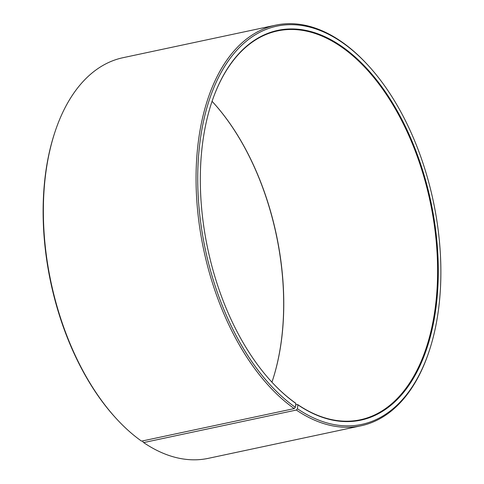 <?xml version="1.0" encoding="UTF-8"?>
<svg xmlns="http://www.w3.org/2000/svg" width="484" height="484" viewBox="0 0 484 484"><rect width="100%" height="100%" fill="white"/><g stroke="black" fill="none" stroke-linecap="round" stroke-linejoin="round"><path stroke-width="0.73" d="M295.663 404.896L297.563 404.491A198.785 113.734 78 0 0 360.362 419.773A198.785 113.734 78 0 0 430.161 201.647A198.785 113.734 78 0 0 277.483 30.934A198.785 113.734 78 0 0 211.696 102.408M271.935 382.185A198.785 113.734 78 0 0 272.365 380.902A198.785 113.734 78 0 0 212.984 102.305A198.785 113.734 78 0 0 212.065 101.313M271.149 381.338A198.785 113.734 78 0 0 295.524 403.081L295.857 403.432L295.343 407.31L294.236 408.593L141.546 441.136A204.811 117.182 78 0 1 116.293 418.581A204.811 117.182 78 0 1 55.115 131.545A204.811 117.182 78 0 1 122.96 57.711L275.65 25.168A204.811 117.182 78 0 0 196.425 194.096A204.811 117.182 78 0 0 294.236 408.593M297.563 404.491L297.896 404.848A199.269 114.012 78 0 0 434.057 319.96A199.269 114.012 78 0 0 360.683 62.164A199.269 114.012 78 0 0 211.762 102.215A199.269 114.012 78 0 0 271.282 381.489A199.269 114.012 78 0 0 295.857 403.432M297.896 404.848L297.43 408.756A203.607 116.493 78 0 0 429.199 351.003A203.607 116.493 78 0 0 368.385 65.655A203.607 116.493 78 0 0 203.413 121.756A203.607 116.493 78 0 0 295.343 407.31M297.43 408.756L296.335 410.045A204.811 117.182 78 0 0 361.04 425.787A204.811 117.182 78 0 0 428.884 351.959L429.199 351.003M368.385 65.655L367.707 64.916A204.811 117.182 78 0 0 275.65 25.168M296.335 410.045L143.645 442.588A204.811 117.182 78 0 0 208.35 458.336L361.04 425.787M55.115 131.545L54.801 132.495A203.607 116.493 78 0 0 115.615 417.843L116.293 418.581M143.645 442.588L142.804 441.711L142.907 440.845M272.304 381.096A199.269 114.012 78 0 0 212.851 102.16"/></g></svg>
